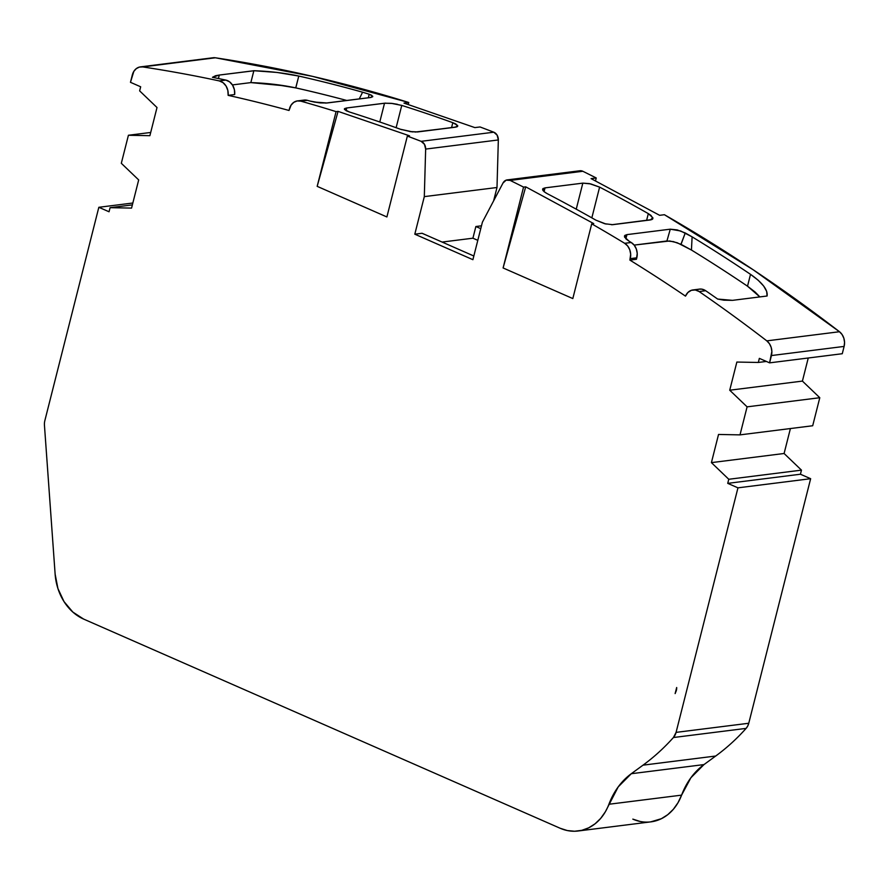 <?xml version="1.0" encoding="UTF-8"?>
<svg xmlns="http://www.w3.org/2000/svg" width="889" height="889" viewBox="0 0 889 889"><rect width="100%" height="100%" fill="white"/><g stroke="black" fill="none" stroke-linecap="round" stroke-linejoin="round"><path stroke-width="1.33" d="M676.673 687.508A7.479 6.045 82.8 0 1 676.418 690.22A7.479 6.045 82.8 0 1 676.073 691.275A1110.394 898.335 82.8 0 1 675.129 693.587L676.673 687.508A7.479 6.045 82.8 0 1 676.418 690.22A7.479 6.045 82.8 0 1 676.073 691.275A1110.394 898.335 82.8 0 1 675.129 693.587L676.673 687.508A7.479 6.045 82.8 0 1 676.418 690.22A7.479 6.045 82.8 0 1 676.073 691.275A1110.394 898.335 82.8 0 1 675.129 693.587L676.673 687.508M747.093 406.851L729.725 390.215L802.411 381.092L819.791 397.716L747.093 406.851L729.725 390.215L802.411 381.092L808.257 358L802.411 381.092L819.791 397.716L747.093 406.851L729.725 390.215L802.411 381.092L819.791 397.716L812.69 425.753L740.004 434.877L747.093 406.851L740.004 434.877L747.093 406.851L819.791 397.716L812.69 425.753L740.004 434.877L718.534 434.454L711.411 462.624L784.098 453.49L790.41 428.554L784.098 453.49L801.467 470.137L728.769 479.271L711.411 462.624L784.098 453.49L801.467 470.137L728.769 479.271L711.411 462.624L784.098 453.49L790.41 428.554M219.316 80.921A1869.6 1512.545 -97.2 0 0 142.707 66.919A1869.6 1512.545 -97.2 0 1 219.316 80.921L225.862 80.099A1869.6 1512.545 -97.2 0 0 212.471 77.31A1869.6 1512.545 -97.2 0 1 225.862 80.099L219.316 80.921A12.468 10.079 82.8 0 1 228.14 95.356L234.674 94.534A12.468 10.079 -97.2 0 0 225.862 80.099L229.618 81.866L232.618 85.222L234.396 89.678L234.674 94.534L228.14 95.356L227.851 90.5L226.073 86.044L223.072 82.688L219.316 80.921A12.468 10.079 82.8 0 1 228.14 95.356L234.674 94.534A12.468 10.079 -97.2 0 0 225.862 80.099L219.316 80.921A1869.6 1512.545 -97.2 0 0 142.707 66.919A12.468 10.079 82.8 0 0 132.305 74.998L130.461 82.31L132.305 74.998A12.468 10.079 82.8 0 1 140.44 66.886A12.468 10.079 82.8 0 1 142.707 66.919L139.34 67.097L136.261 68.653L133.828 71.387L130.461 82.31L140.673 86.789L139.64 90.878L157.009 107.525L149.885 135.684L128.416 135.261L150.697 132.461L128.416 135.261L121.315 163.298L138.684 179.922L131.561 208.093L110.08 207.682L132.372 204.892L110.08 207.682L109.047 211.771L98.835 207.293L132.85 203.014L98.835 207.293L44.85 420.63A12.468 10.079 82.8 0 0 44.45 425.32A12.468 10.079 82.8 0 1 44.85 420.63L98.835 207.293L132.85 203.014M729.725 390.215L736.859 362.056L758.328 362.456L736.859 362.056L729.725 390.215L736.859 362.056L758.328 362.456L766.374 361.445L758.328 362.456L759.362 358.367L769.585 362.856L842.272 353.722L769.585 362.856L771.43 355.556L844.117 346.421L842.272 353.722L844.117 346.421A12.468 10.079 -97.2 0 0 839.483 331.73L766.796 340.865A12.468 10.079 82.8 0 1 771.43 355.556L844.117 346.421L844.55 342.332L843.85 338.22L842.094 334.553L839.483 331.73A1869.567 1512.511 -97.2 0 0 664.405 214.716L659.627 215.316L591.074 178.622L596.241 177.967A1869.567 1512.511 -97.2 0 0 582.84 171.277A7.479 6.045 -97.2 0 0 579.906 170.766L507.219 179.9A7.479 6.045 82.8 0 1 510.153 180.411L582.84 171.277L578.817 171.032M473.848 255.999L422.075 233.274L473.848 255.999L422.075 233.274L414.807 234.185L472.904 259.688L482.416 222.139L472.904 259.688L414.807 234.185L424.309 196.625L496.995 187.501L493.617 200.836M784.098 453.49L801.467 470.137L800.422 474.226L727.735 483.36L728.769 479.271L711.411 462.624L718.534 434.454L740.004 434.877L812.69 425.753L819.791 397.716M646.603 220.416L648.314 213.627L646.603 220.416L648.314 213.627L652.826 217.694L650.448 219.939L612.643 224.684L604.742 223.739L595.986 220.205A1869.567 1512.511 -97.2 0 0 547.28 193.702L545.602 192.735M543.346 190.957L542.679 189.957L545.024 187.879L544.079 191.646L545.024 187.879L582.828 183.134L590.752 183.912L599.608 187.123L591.841 217.861M542.679 189.957L542.968 188.601L545.024 187.879L582.828 183.134L576.239 209.171L582.828 183.134L590.752 183.912L599.608 187.123A1869.567 1512.511 -97.2 0 1 648.314 213.627L651.026 215.46L652.859 218.638L652.826 217.694L652.515 219.161L650.448 219.939L612.643 224.684L604.742 223.739L595.986 220.205A1869.567 1512.511 -97.2 0 0 547.28 193.702L544.19 191.746L542.601 189.179M480.76 228.662L475.871 226.517L481.482 225.806L475.871 226.517L480.76 228.662L475.871 226.517L472.915 238.196L477.804 240.341L472.915 238.196L442.111 242.064M379.781 121.982L384.526 103.213L379.781 121.982L384.526 103.213L392.594 103.48L401.761 105.413L396.127 127.705M456.024 124.127L457.746 126.16L455.668 123.927L452.812 122.693L457.646 125.482L455.39 127.194L415.141 132.05M451.545 127.683L452.812 122.693A1869.6 1512.545 -97.2 0 0 401.761 105.413A1869.6 1512.545 -97.2 0 1 452.812 122.693A1869.6 1512.545 -97.2 0 0 401.761 105.413L401.406 105.302M401.628 129.661L400.472 129.261A1869.6 1512.545 -97.2 0 0 349.433 111.992L346.177 110.725L344.376 108.969M412.763 131.928L400.472 129.261A1869.6 1512.545 -97.2 0 0 349.433 111.992L344.51 109.514L346.732 107.969L346.043 110.658M755.172 292.081L759.873 296.904L755.172 292.081L747.516 286.191A1857.099 1502.421 -97.2 0 0 691.442 250.031L677.229 242.753L669.684 240.975L634.157 245.097L666.928 240.986L670.273 229.184L626.934 234.618L625.878 238.808M636.802 257.821A12.468 10.079 -97.2 0 0 631.212 242.486L634.235 245.197L636.324 248.998L637.224 253.398L636.435 259.277L629.89 260.099L630.257 258.643L636.802 257.821A12.468 10.079 -97.2 0 0 631.212 242.486L624.678 243.308A12.468 10.079 82.8 0 1 630.257 258.643L636.802 257.821L636.435 259.277L629.89 260.099L630.257 258.643L636.802 257.821L636.435 259.277L629.89 260.099A1857.099 1502.421 82.8 0 1 685.486 296.126A12.468 10.079 82.8 0 1 692.976 289.936A12.468 10.079 82.8 0 1 699.121 291.536L705.666 290.714L701.854 289.158L699.332 289.136M766.374 361.445L758.328 362.456L759.362 358.367L769.585 362.856L771.863 351.455L771.163 347.343L769.407 343.676L766.796 340.865A1869.567 1512.511 -97.2 0 0 699.121 291.536L695.309 289.981L691.375 290.303L687.93 292.459L685.486 296.126A1857.099 1502.421 82.8 0 0 629.89 260.099L630.679 254.221L629.779 249.82L627.69 246.02L624.678 243.308A1869.567 1512.511 -97.2 0 0 591.718 223.85L593.719 223.595L525.71 186.834L593.719 223.595L591.718 223.85L572.816 298.571L503.096 267.956L525.71 186.834L523.554 187.101L503.096 267.956L525.71 186.834L523.554 187.101L503.096 267.956L572.816 298.571L591.718 223.85L572.816 298.571L503.096 267.956L525.71 186.834L523.554 187.101A1869.567 1512.511 -97.2 0 0 510.153 180.411L506.13 180.156L502.996 183.034A7.479 6.045 82.8 0 1 507.219 179.9M503.096 267.956L523.554 187.101A1869.567 1512.511 -97.2 0 0 510.153 180.411A7.479 6.045 82.8 0 0 502.996 183.034L482.416 222.139L502.996 183.034L482.416 222.139L472.904 259.688L414.807 234.185L422.075 233.274L414.807 234.185L424.309 196.625L425.653 149.085L424.453 144.307L421.119 141.329A7.479 6.045 82.8 0 1 425.653 149.085L498.34 139.951A7.479 6.045 -97.2 0 0 493.806 132.205L421.119 141.329A1869.6 1512.545 -97.2 0 0 407.351 136.095L386.893 216.949L317.173 186.346L386.893 216.949L407.351 136.095L409.507 135.817L338.064 111.381L317.173 186.346L336.075 111.625L338.064 111.381L317.173 186.346L336.075 111.625A1869.6 1512.545 -97.2 0 0 300.849 101.157L307.394 100.335L303.738 100.124M414.807 234.185L424.309 196.625L425.653 149.085L498.34 139.951L497.14 135.172L493.806 132.205L421.119 141.329A1869.6 1512.545 -97.2 0 0 407.351 136.095L409.507 135.817L338.064 111.381L336.075 111.625L338.064 111.381L317.173 186.346L336.075 111.625A1869.6 1512.545 -97.2 0 0 300.849 101.157A12.468 10.079 82.8 0 0 289.392 109.014L289.025 110.469A1857.143 1502.454 82.8 0 0 228.14 95.356A1857.143 1502.454 82.8 0 1 289.025 110.469L289.392 109.014A12.468 10.079 82.8 0 1 297.526 100.901A12.468 10.079 82.8 0 1 300.849 101.157L297.193 100.946L293.792 102.335L291.07 105.146L289.025 110.469A1857.143 1502.454 82.8 0 0 228.14 95.356M285.502 85.911L250.854 82.599L253.854 70.72L277.09 72.454L293.792 75.009L298.782 76.054L295.737 87.878A1857.143 1502.454 -97.2 0 1 346.91 100.501A1857.143 1502.454 -97.2 0 0 295.781 87.9L274.101 84.322L250.854 82.599L232.418 84.922L250.854 82.599L253.854 70.72L219.294 75.054L218.416 78.532M150.697 132.461L128.416 135.261L149.885 135.684L157.009 107.525L139.64 90.878L140.673 86.789L130.461 82.31L140.673 86.789L139.64 90.878L157.009 107.525L149.885 135.684L128.416 135.261L121.315 163.298L138.684 179.922L131.561 208.093L110.08 207.682L109.047 211.771L98.835 207.293L44.85 420.63A12.468 10.079 82.8 0 0 44.45 425.32L55.129 574.127L44.45 425.32L55.129 574.127L57.929 588.574L64.019 601.609L72.842 612.077L83.644 619.088L560.137 828.248A49.851 40.338 -97.2 0 0 578.172 830.993L650.859 821.858A49.851 40.338 -97.2 0 0 681.596 795.133L608.909 804.256A74.787 60.496 82.8 0 1 631.29 773.719L643.014 765.162L715.701 756.028L703.977 764.584A74.787 60.496 -97.2 0 0 681.596 795.133L690.897 777.753L703.977 764.584L631.29 773.719L643.014 765.162L715.701 756.028L703.977 764.584L631.29 773.719L643.014 765.162A249.276 201.67 -97.2 0 0 673.418 737.526L746.104 728.391A12.468 10.079 -97.2 0 0 748.76 723.257L676.073 732.38A12.468 10.079 82.8 0 1 673.418 737.526L676.073 732.38L737.959 487.839L727.735 483.36L728.769 479.271L801.467 470.137L800.422 474.226L727.735 483.36L728.769 479.271M801.467 470.137L800.422 474.226L810.646 478.704L737.959 487.839L727.735 483.36L800.422 474.226L810.646 478.704L737.959 487.839L727.735 483.36M631.212 242.486L624.678 243.308L631.212 242.486A1869.567 1512.511 -97.2 0 0 629.012 241.141A1869.567 1512.511 -97.2 0 1 631.212 242.486A1869.567 1512.511 -97.2 0 0 629.012 241.141L626 238.93L624.467 236.107M629.012 241.141L624.534 236.918L626.934 234.618L670.273 229.184L677.218 229.918L685.252 232.974L680.941 244.308M673.551 241.641L666.928 240.986L670.273 229.184L677.218 229.918L685.252 232.974L681.041 244.353L673.284 241.575M759.828 296.915L747.56 286.225A1857.099 1502.421 -97.2 0 0 691.442 250.031L681.041 244.353L691.442 250.031L692.109 236.841L685.252 232.974L681.041 244.353M758.328 362.456L759.362 358.367L769.585 362.856L771.43 355.556L844.117 346.421A12.468 10.079 -97.2 0 0 839.483 331.73L766.796 340.865A1869.567 1512.511 -97.2 0 0 699.121 291.536L705.666 290.714A1869.567 1512.511 -97.2 0 1 717.645 299.06L723.89 300.182L732.525 300.349L767.085 296.004C767.974 289.925 762.451 282.702 750.516 274.345A1869.567 1512.511 -97.2 0 0 692.109 236.841L691.442 250.031A1857.099 1502.421 -97.2 0 1 747.516 286.191L750.516 274.345L758.173 280.224L763.662 286.036L766.685 291.403L767.085 296.004L732.525 300.349L723.89 300.182L717.645 299.06L732.525 300.349L767.085 296.004L766.685 291.403L763.662 286.036L758.173 280.224L750.516 274.345L747.516 286.191L750.516 274.345A1869.567 1512.511 -97.2 0 0 692.109 236.841L680.674 230.984L670.273 229.184L626.934 234.618L624.856 235.407L624.534 236.918M629.89 260.099A1857.099 1502.421 82.8 0 1 685.486 296.126A12.468 10.079 82.8 0 1 699.121 291.536L705.666 290.714A1869.567 1512.511 -97.2 0 1 717.645 299.06A1869.567 1512.511 -97.2 0 0 705.666 290.714A12.468 10.079 -97.2 0 0 699.51 289.114L692.976 289.936M481.482 225.806L475.871 226.517L472.915 238.196L477.804 240.341M493.806 132.205A1869.6 1512.545 -97.2 0 0 480.038 126.96A1869.6 1512.545 -97.2 0 1 493.806 132.205L421.119 141.329A7.479 6.045 82.8 0 1 425.653 149.085L498.34 139.951A7.479 6.045 -97.2 0 0 493.806 132.205A1869.6 1512.545 -97.2 0 0 480.038 126.96L474.87 127.605L403.973 103.102L474.87 127.605L480.038 126.96L474.87 127.605L403.973 103.102L408.762 102.502A1869.6 1512.545 -97.2 0 0 215.394 57.785L142.707 66.919L215.394 57.785A12.468 10.079 -97.2 0 0 213.127 57.752L140.44 66.886M225.862 80.099A1869.6 1512.545 -97.2 0 0 212.471 77.31L219.294 75.054L254.232 70.731M359.256 98.946L362.59 92.2A1869.6 1512.545 -97.2 0 0 298.782 76.054L295.781 87.9C281.846 84.922 266.867 83.155 250.854 82.599L232.418 84.922M264.811 71.298L277.09 72.454L298.782 76.054A1869.6 1512.545 -97.2 0 1 362.59 92.2L369.146 94.223L362.59 92.2L369.146 94.223L368.368 97.801L369.146 94.223L371.613 95.267L372.513 96.901M371.213 97.412L325.652 103.102M320.273 102.913L314.061 102.024M311.528 101.468L309.772 101.013A1869.6 1512.545 -97.2 0 0 307.394 100.335A12.468 10.079 -97.2 0 0 304.071 100.079L297.526 100.901M401.761 105.413L391.216 103.324L384.526 103.213L346.732 107.969L385.682 103.113M578.172 830.993A49.851 40.338 -97.2 0 0 608.909 804.256A49.851 40.338 -97.2 0 1 560.137 828.248L83.644 619.088A49.851 40.338 -97.2 0 1 55.129 574.127A49.851 40.338 -97.2 0 0 83.644 619.088L560.137 828.248L567.293 830.548L574.594 831.248L581.806 830.326L588.707 827.826L595.052 823.814L600.653 818.425L605.32 811.835L618.211 786.887L631.29 773.719L703.977 764.584A74.787 60.496 -97.2 0 0 681.596 795.133L608.909 804.256A74.787 60.496 82.8 0 1 631.29 773.719M703.977 764.584L715.701 756.028A249.276 201.67 -97.2 0 0 746.104 728.391A249.276 201.67 -97.2 0 1 715.701 756.028L643.014 765.162A249.276 201.67 -97.2 0 0 673.418 737.526L746.104 728.391L747.716 726.046L748.76 723.257L676.073 732.38L737.959 487.839L810.646 478.704L748.76 723.257L676.073 732.38A12.468 10.079 82.8 0 1 673.418 737.526L746.104 728.391A12.468 10.079 -97.2 0 0 748.76 723.257L810.646 478.704L748.76 723.257M523.554 187.101A1869.567 1512.511 -97.2 0 0 510.153 180.411L582.84 171.277A7.479 6.045 -97.2 0 0 577.194 171.988M630.257 258.643A12.468 10.079 82.8 0 0 624.678 243.308A1869.567 1512.511 -97.2 0 0 591.718 223.85L593.719 223.595L525.71 186.834M599.608 187.123A1869.567 1512.511 -97.2 0 1 648.314 213.627A1869.567 1512.511 -97.2 0 0 599.608 187.123L589.44 183.623L582.828 183.134L576.239 209.171M771.43 355.556A12.468 10.079 82.8 0 0 766.796 340.865L839.483 331.73L753.327 269.867L664.405 214.716L659.627 215.316L591.074 178.622L596.241 177.967A1869.567 1512.511 -97.2 0 0 582.84 171.277L510.153 180.411M839.483 331.73A1869.567 1512.511 -97.2 0 0 664.405 214.716L659.627 215.316L591.074 178.622L596.241 177.967L595.508 180.867L596.241 177.967A1869.567 1512.511 -97.2 0 0 582.84 171.277M498.34 139.951L496.995 187.501L424.309 196.625L496.995 187.501L498.34 139.951L496.995 187.501M408.262 104.458L408.762 102.502L403.973 103.102L408.762 102.502L408.262 104.458L408.762 102.502L312.506 76.354L215.394 57.785L212.027 57.974M300.849 101.157L307.394 100.335A1869.6 1512.545 -97.2 0 1 309.772 101.013A1869.6 1512.545 -97.2 0 0 307.394 100.335L300.849 101.157A1869.6 1512.545 -97.2 0 1 336.075 111.625M314.15 102.035L309.772 101.013L320.373 102.924L327.063 102.991L314.15 102.035M372.735 96.579L370.391 97.546L327.063 102.991L370.391 97.546L372.713 96.256M368.368 97.801L369.146 94.223L371.613 95.267M215.571 75.721L219.294 75.054L212.471 77.31L215.571 75.721M457.646 125.482L457.424 126.571L455.39 127.194L417.586 131.939L409.562 131.528M391.793 103.38L397.394 104.291M344.51 109.514L344.699 108.558L346.732 107.969L344.399 108.903M650.704 821.881L661.394 818.691L667.75 814.68L673.351 809.29L678.018 802.7L681.596 795.133A49.851 40.338 -97.2 0 1 632.824 819.125L639.98 821.414M802.411 381.092L808.257 358M128.416 135.261L121.315 163.298L138.684 179.922L131.561 208.093L110.08 207.682L132.372 204.892M711.411 462.624L718.534 434.454L740.004 434.877M769.585 362.856L842.272 353.722L844.117 346.421M651.781 219.605L611.61 224.75M606.087 224.072L595.986 220.205A1869.567 1512.511 -97.2 0 0 547.28 193.702M544.535 192.013L542.623 189.101L545.024 187.879L544.079 191.646M456.735 126.905L417.586 131.939L410.907 131.716L400.472 129.261A1869.6 1512.545 -97.2 0 0 349.433 111.992L349.255 111.936M110.08 207.682L109.047 211.771L98.835 207.293M670.273 229.184L666.928 240.986L634.157 245.097M317.173 186.346L386.893 216.949L407.351 136.095L409.507 135.817L338.064 111.381M346.91 100.501A1857.143 1502.454 -97.2 0 0 295.781 87.9L298.782 76.054C284.847 73.065 269.878 71.287 253.854 70.72L219.294 75.054M800.422 474.226L810.646 478.704M624.756 237.407L624.511 235.929L626.934 234.618M691.442 250.031L692.109 236.841L685.252 232.974M750.516 274.345A1869.567 1512.511 -97.2 0 0 692.109 236.841M705.666 290.714A12.468 10.079 -97.2 0 0 696.331 290.203M545.024 187.879L582.828 183.134M475.871 226.517L472.915 238.196M142.707 66.919L215.394 57.785A12.468 10.079 -97.2 0 0 210.937 58.341M250.854 82.599L253.854 70.72M362.59 92.2A1869.6 1512.545 -97.2 0 0 298.782 76.054M369.146 94.223L372.68 96.19M384.526 103.213L346.732 107.969M681.596 795.133L608.909 804.256M676.073 732.38L737.959 487.839M766.796 340.865A1869.567 1512.511 -97.2 0 0 699.121 291.536M624.678 243.308A1869.567 1512.511 -97.2 0 0 591.718 223.85M424.309 196.625L425.653 149.085M421.119 141.329A1869.6 1512.545 -97.2 0 0 407.351 136.095M643.014 765.162A249.276 201.67 -97.2 0 0 673.418 737.526M715.701 756.028A249.276 201.67 -97.2 0 0 746.104 728.391M595.508 180.867L596.241 177.967M408.762 102.502A1869.6 1512.545 -97.2 0 0 215.394 57.785"/></g></svg>
